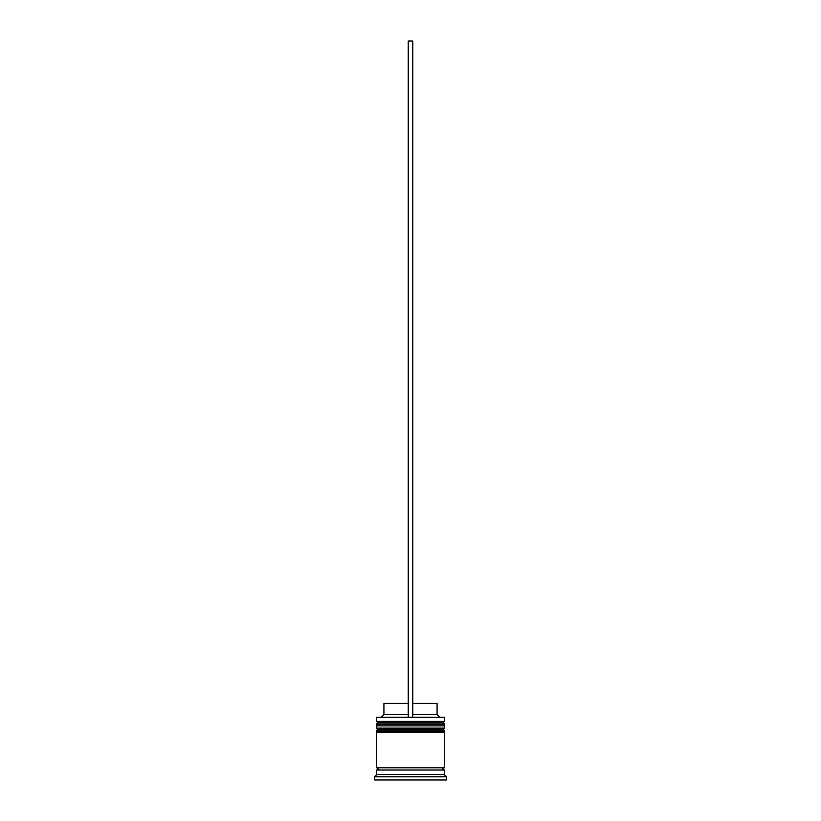 <?xml version="1.0" encoding="UTF-8"?>
<svg xmlns="http://www.w3.org/2000/svg" width="821" height="821" viewBox="0 0 821 821"><rect width="100%" height="100%" fill="white"/><g stroke="black" fill="none" stroke-linecap="round" stroke-linejoin="round"><path stroke-width="1.23" d="M444.294 724.081L376.706 724.081A1.355 1.355 0 0 1 378.06 722.726L376.706 721.382L444.294 721.382L442.94 722.726L378.06 722.726L442.94 722.726A1.355 1.355 0 0 1 444.294 724.081L444.294 724.533A1.355 1.355 0 0 1 442.94 725.887M378.06 725.887A1.355 1.355 0 0 1 376.706 724.533L444.294 724.533M444.294 730.844L376.706 730.844A1.355 1.355 0 0 1 378.06 729.489L376.706 728.135L444.294 728.135L442.94 729.489L378.06 729.489L442.94 729.489A1.355 1.355 0 0 1 444.294 730.844L444.294 731.295A1.355 1.355 0 0 1 442.94 732.64M378.06 732.64A1.355 1.355 0 0 1 376.706 731.295L444.294 731.295M376.931 770.036A1.129 1.129 0 0 0 378.06 768.908A1.129 1.129 0 0 0 376.931 767.789M444.069 770.036A1.129 1.129 0 0 1 442.94 768.908A1.129 1.129 0 0 1 444.069 767.789M376.706 717.328L444.294 717.328L376.706 717.328L376.706 721.382M376.706 774.542L376.706 770.036L444.294 770.036L444.294 774.542L376.706 774.542L374.458 776.799L374.458 779.95L446.542 779.95L446.542 776.799L374.458 776.799M444.294 774.542L446.542 776.799M444.294 717.328L444.294 721.382M444.294 728.135L444.294 725.887L376.706 725.887L376.706 728.135M444.294 732.64L376.706 732.64L376.706 767.789L444.294 767.789L444.294 732.64M412.758 703.361L437.08 703.361L437.08 714.619L439.338 716.877M437.08 714.619L412.758 714.619M408.242 714.619L383.92 714.619L381.662 716.877M408.242 703.361L383.92 703.361L383.92 714.619M412.758 716.877L412.758 41.05L408.242 41.05L408.242 716.877"/></g></svg>
